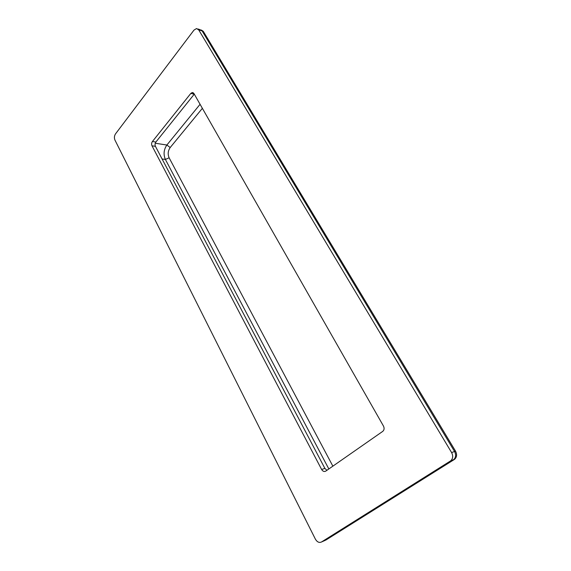 <?xml version="1.0" encoding="UTF-8"?>
<svg xmlns="http://www.w3.org/2000/svg" width="571" height="571" viewBox="0 0 571 571"><rect width="100%" height="100%" fill="white"/><g stroke="black" fill="none" stroke-linecap="round" stroke-linejoin="round"><path stroke-width="0.86" d="M201.235 29.992L203.255 31.291L455.515 451.119C457.178 454.409 456.893 457.121 454.644 459.262L325.027 540.437M203.255 31.291L198.687 29.856L196.531 28.55L193.983 30.106L115.528 133.871C114.279 135.841 114.079 137.904 114.928 140.038L315.363 539.088C317.126 542.065 319.168 543.028 321.48 541.993L450.376 461.04L453.674 459.641C455.922 457.499 456.208 454.78 454.545 451.475L202.12 30.934L199.964 29.635L202.12 30.934L454.545 451.475C456.208 454.78 455.922 457.499 453.674 459.641L323.943 540.908M454.288 459.512L325.834 540.08M198.687 29.856L451.611 452.575L455.515 451.119M450.376 461.04L450.74 460.79C452.989 458.634 453.281 455.901 451.611 452.575M326.926 470.297L324.892 468.413L155.433 146.326C154.812 144.834 154.955 143.407 155.869 142.043L194.283 94.144M324.892 468.413L321.623 469.469L151.993 145.812C151.365 144.313 151.515 142.878 152.428 141.508L155.869 142.043M194.24 94.201L190.807 93.423L152.428 141.508M190.807 93.423L192.263 92.523L193.912 93.487L383.469 426.059C384.497 428.257 384.254 430.034 382.741 431.376L325.691 471.161C324.15 471.91 322.793 471.346 321.623 469.469M328.839 468.962L165.383 159.43C163.263 154.398 163.763 149.595 166.868 145.027L200.071 104.3M162.093 158.981L165.383 159.43L169.13 157.81C167.61 154.213 167.967 150.794 170.194 147.532L202.37 108.326M155.255 143.228L166.868 145.027L170.194 147.532M332.864 466.157L169.13 157.81M321.48 541.993L324.756 540.559M151.993 145.812L155.433 146.326M450.74 460.79L454.644 459.262M199.964 29.635L197.916 28.985M192.263 92.523L193.212 92.738"/></g></svg>
